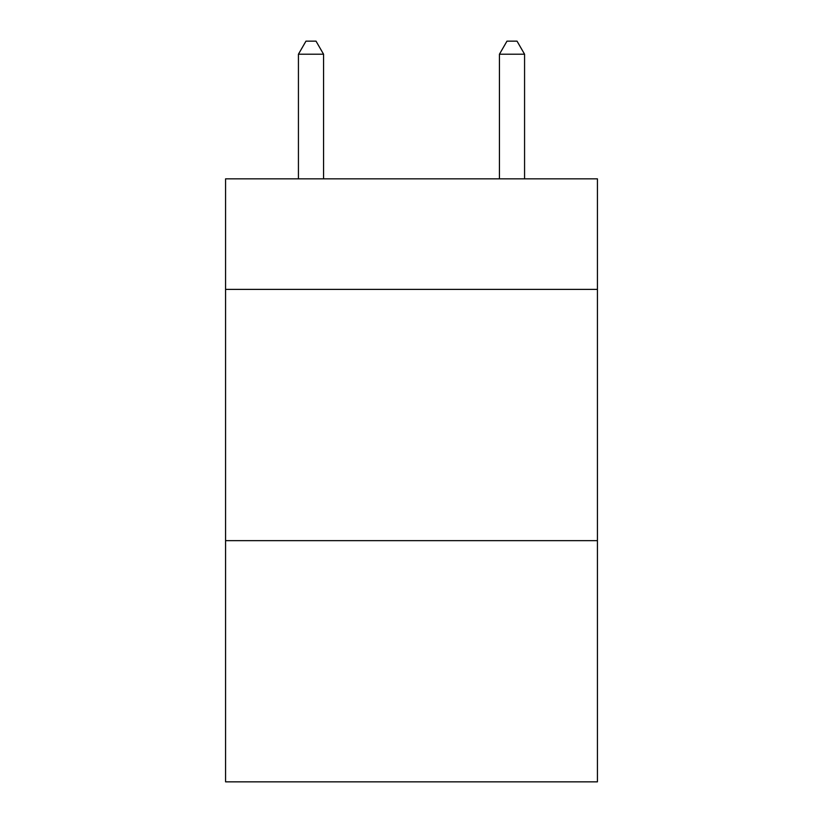<?xml version="1.0" encoding="UTF-8"?>
<svg xmlns="http://www.w3.org/2000/svg" width="823" height="823" viewBox="0 0 823 823"><rect width="100%" height="100%" fill="white"/><g stroke="black" fill="none" stroke-linecap="round" stroke-linejoin="round"><path stroke-width="1.23" d="M597.426 289.387L597.426 178.838L225.574 178.838L225.574 289.387L597.426 289.387L597.426 781.85L225.574 781.85L225.574 289.387M597.426 540.649L225.574 540.649M323.562 178.838L323.562 54.215L298.43 54.215L298.43 178.838M298.43 54.215L305.971 41.15L316.022 41.15L323.562 54.215M524.57 178.838L524.57 54.215L499.438 54.215L499.438 178.838M499.438 54.215L506.978 41.15L517.029 41.15L524.57 54.215"/></g></svg>
